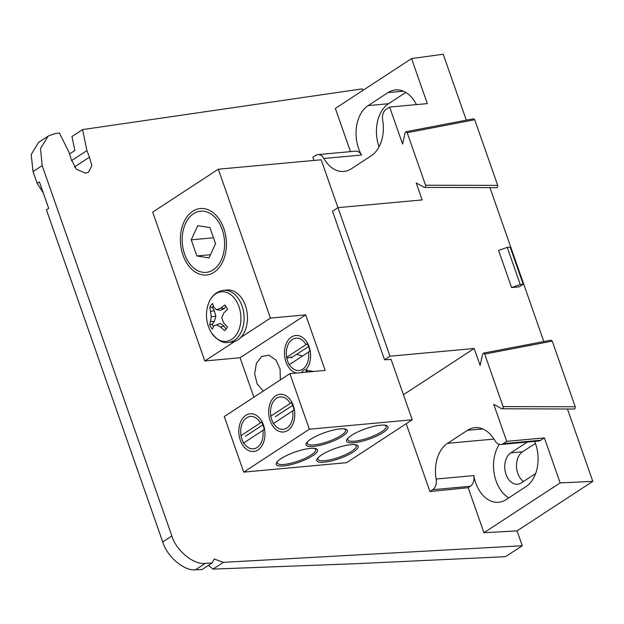 <?xml version="1.0" encoding="UTF-8"?>
<svg xmlns="http://www.w3.org/2000/svg" width="624" height="624" viewBox="0 0 624 624"><rect width="100%" height="100%" fill="white"/><g stroke="black" fill="none" stroke-linecap="round" stroke-linejoin="round"><path stroke-width="0.94" d="M406.193 423.727L429.936 491.533L468.172 487.711L483.935 532.724L517.062 530.884L522.272 545.75L223.415 562.349L214.196 559.01L212.098 562.981L205.312 563.355C193.986 565.235 175.937 550.446 171.881 535.961L42.19 165.633L40.466 148.535L48.149 136.118L54.818 133.63L59.381 132.967L69.061 152.381L71.113 159.003L76.331 169.237L85.589 173.183L88.585 172.154L91.829 165.586L89.489 157.17L86.915 150.595L82.594 129.589L362.271 88.865L362.825 90.449M466.307 120.167L443.212 54.226L411.551 58.594L335.345 108.412L350.477 151.632M416.45 104.598A32.666 22.448 -95.2 0 0 395.499 89.918A32.666 22.448 -95.2 0 0 388.027 92.586L368.137 105.589A32.666 22.448 -95.2 0 0 361.553 155.033A9.75 6.7 -95.2 0 0 355.571 151.164L317.897 154.619A9.75 6.7 84.8 0 0 315.666 155.415L312.874 157.24L313.997 160.438M48.149 136.118L38.548 142.397L31.2 154.588L33.049 171.608L42.19 165.633M171.881 535.961L162.731 541.944L46.426 209.812L48.688 208.33L39.429 181.896L37.167 183.37L33.049 171.608M162.731 541.944C166.819 556.405 184.501 571.436 195.491 569.774L205.312 563.355M212.098 562.981L202.09 569.525L195.491 569.774M223.415 562.349L213.073 569.111L208.447 565.367M522.272 545.75L505.534 556.686L356.312 563.675L213.073 569.111M523.489 481.455A16.411 11.279 84.8 0 1 516.5 466.385A16.411 11.279 84.8 0 1 522.569 451.784L535.423 443.375M573.893 408.907C575.008 409.063 575.445 408.346 575.219 406.747L552.24 341.125L551.023 340.166L483.475 353.106L484.7 354.073L503.092 406.614C503.326 408.205 502.882 408.931 501.766 408.775L493.748 404.352L506.711 441.347L503.131 443.687A9.75 6.7 84.8 0 1 500.9 444.483A9.75 6.7 84.8 0 1 494.918 440.614A32.666 22.448 -95.2 0 0 474.887 427.666A32.666 22.448 -95.2 0 0 467.415 430.334L447.533 443.336A32.666 22.448 -95.2 0 0 436.137 479.045A9.75 6.7 84.8 0 1 432.728 489.707L470.402 486.252A9.75 6.7 -95.2 0 0 473.811 475.589A32.666 22.448 -95.2 0 0 498.646 502.273A32.666 22.448 -95.2 0 0 506.119 499.606L526.009 486.603A32.666 22.448 -95.2 0 0 534.659 441.386M543.832 341.539L489.934 187.637M496.369 187.535C497.484 187.691 497.921 186.966 497.695 185.375L474.716 119.753L473.499 118.786L405.951 131.734L407.176 132.701L425.576 185.234C425.802 186.833 425.357 187.551 424.242 187.403L416.224 182.98L422.159 199.914L337.982 207.636L332.514 211.216L384.548 359.783L390.016 356.21L474.185 348.488L480.121 365.43L482.633 354.128L483.475 353.106M517.062 530.884L592.8 481.369L567.458 409.009M483.935 532.724L560.141 482.906L592.8 481.369M500.9 444.483L538.574 441.028A9.75 6.7 -95.2 0 0 540.805 440.232L544.385 437.892L560.141 482.906M468.172 487.711L470.402 486.252M429.936 491.533L432.728 489.707M574.306 409.024L501.766 408.775M403.455 394.727L474.185 348.488M391.1 359.463L384.548 359.783M496.782 187.645L424.242 187.403M317.897 154.619A9.75 6.7 84.8 0 1 323.872 158.488A32.666 22.448 -95.2 0 0 343.902 171.436A32.666 22.448 -95.2 0 0 351.382 168.769L371.264 155.774A32.666 22.448 -95.2 0 0 382.66 120.058A9.75 6.7 84.8 0 1 386.061 109.395L389.641 107.063L402.597 144.058L405.109 132.748L405.951 131.734M411.551 58.594L427.315 103.607L389.641 107.063M82.594 129.589L71.955 136.547L74.888 150.478L69.732 153.847M37.167 183.37L43.212 192.754L39.429 181.896M48.672 208.346L43.212 192.754M415.35 104.699A16.411 11.279 84.8 0 1 416.348 104.403M535.657 473.507L521.321 482.875A16.411 11.279 84.8 0 1 517.561 484.216A16.411 11.279 84.8 0 1 505.261 471.728A16.411 11.279 84.8 0 1 510.806 452.86L527.335 442.057M544.385 437.892L506.711 441.347M390.016 356.21L337.982 207.636M511.579 287.555L519.223 286.853L523.201 284.255L510.19 247.112L507.25 247.385L520.26 284.528L511.579 287.555L498.568 250.411L507.25 247.385M499.34 444.366A32.666 22.448 -95.2 0 0 508.747 497.89M405.803 92.43L388.541 103.717A32.666 22.448 -95.2 0 0 379.072 146.819M523.201 284.255L520.26 284.528M391.006 359.19L412.222 419.78L309.356 429.218L289.895 373.651L325.166 370.414L305.705 314.855L270.442 318.084L218.306 169.213L321.173 159.783L337.943 207.667M270.442 318.084L240.7 337.522M234.554 341.546L204.812 360.984L152.685 212.113L218.306 169.213M182.98 255.115A33.368 22.932 -95.2 0 0 206.661 274.981A33.368 22.932 -95.2 0 0 225.982 250.552A33.368 22.932 -95.2 0 0 224.008 229.039A33.368 22.932 -95.2 0 0 192.91 211.138A33.368 22.932 -95.2 0 0 182.98 255.115M305.705 314.855L240.084 357.747L204.812 360.984M280.355 379.891L280.067 368.924L275.964 360.04L268.866 355.173L261.651 356.522L256.355 363.355L254.678 373.955L257.158 383.9L263.227 391.084M253.898 397.184L240.084 357.747M313.63 371.475L305.596 369.985A18.931 13.01 -95.2 0 0 305.222 339.862A18.931 13.01 -95.2 0 0 285.262 346.632A18.931 13.01 -95.2 0 0 296.603 373.035M289.895 373.651L224.273 416.551L243.734 472.118L309.356 429.218M257.962 449.943A18.931 13.01 -95.2 0 0 258.905 417.425A18.931 13.01 -95.2 0 0 238.836 430.537A18.931 13.01 -95.2 0 0 257.962 449.943M287.789 430.443A18.931 13.01 -95.2 0 0 288.733 397.925A18.931 13.01 -95.2 0 0 268.671 411.037A18.931 13.01 -95.2 0 0 287.789 430.443M412.222 419.78L346.601 462.68L243.734 472.118M350.883 444.686A21.941 5.46 160.7 0 0 317.967 457.821A21.941 5.46 160.7 0 0 339.261 458.609A21.941 5.46 160.7 0 0 355.415 444.701A21.941 5.46 160.7 0 0 350.883 444.686M310.323 448.406A21.941 5.46 160.7 0 0 277.407 461.542A21.941 5.46 160.7 0 0 298.701 462.329A21.941 5.46 160.7 0 0 314.855 448.422A21.941 5.46 160.7 0 0 310.323 448.406M340.15 428.906A21.941 5.46 160.7 0 0 307.234 442.042A21.941 5.46 160.7 0 0 328.528 442.829A21.941 5.46 160.7 0 0 344.682 428.93A21.941 5.46 160.7 0 0 340.15 428.906M380.71 425.186A21.941 5.46 160.7 0 0 347.794 438.321A21.941 5.46 160.7 0 0 369.088 439.117A21.941 5.46 160.7 0 0 385.242 425.209A21.941 5.46 160.7 0 0 380.71 425.186M313.958 448.328A20.319 5.054 -19.3 0 1 315.76 449.576A20.319 5.054 -19.3 0 1 298.256 461.058A20.319 5.054 -19.3 0 1 277.415 463A20.319 5.054 -19.3 0 1 278.047 460.902M343.785 428.828A20.319 5.054 -19.3 0 1 345.587 430.076A20.319 5.054 -19.3 0 1 328.084 441.558A20.319 5.054 -19.3 0 1 307.242 443.508A20.319 5.054 -19.3 0 1 307.874 441.41M305.596 369.985L304.231 369.782M309.832 351.203A17.308 11.895 -95.2 0 0 307.211 343.785M286.595 356.951A17.308 11.895 -95.2 0 0 289.154 364.525M303.334 370.367L301.4 372.731M240.958 435.256A17.308 11.895 -95.2 0 0 243.508 442.829M264.194 429.507A17.308 11.895 -95.2 0 0 261.573 422.081M270.785 415.756A17.308 11.895 -95.2 0 0 273.343 423.329M294.021 410.007A17.308 11.895 -95.2 0 0 291.4 402.581M318.607 457.181A20.319 5.054 160.7 0 0 317.975 459.287A20.319 5.054 160.7 0 0 338.816 457.337A20.319 5.054 160.7 0 0 356.32 445.856A20.319 5.054 160.7 0 0 354.518 444.608M348.434 437.689A20.319 5.054 160.7 0 0 347.802 439.787A20.319 5.054 160.7 0 0 368.644 437.837A20.319 5.054 160.7 0 0 386.147 426.356A20.319 5.054 160.7 0 0 384.345 425.108M307.718 372.021L306.852 370.672M296.665 354.307L302.188 355.859M311.002 370.991L310.752 371.74M193.557 213.697A30.716 21.115 84.8 0 1 222.245 229.679A30.716 21.115 84.8 0 1 212.979 270.013A30.716 21.115 84.8 0 1 184.408 253.5A30.716 21.115 84.8 0 1 182.59 233.696A30.716 21.115 84.8 0 1 193.557 213.697M196.872 255.949L191.225 239.819L197.746 225.646L209.914 227.604L215.561 243.727L209.04 257.899L196.872 255.949L210.514 254.693M213.478 237.783L191.225 239.819M264.389 429.429L243.399 443.157M262.829 430.053A16.255 11.17 84.8 0 1 257.104 447.494A16.255 11.17 84.8 0 1 243.578 442.642M262.899 424.843L245.474 436.231M240.802 435.724L261.791 421.996M240.973 435.217A16.255 11.17 84.8 0 1 246.698 417.776A16.255 11.17 84.8 0 1 260.224 422.627M294.216 409.929L273.226 423.657M292.656 410.553A16.255 11.17 84.8 0 1 286.931 427.994A16.255 11.17 84.8 0 1 273.406 423.142M292.726 405.343L275.309 416.731M270.629 416.224L291.619 402.496M270.8 415.717A16.255 11.17 84.8 0 1 276.526 398.276A16.255 11.17 84.8 0 1 290.059 403.127M310.027 351.125L289.037 364.853M308.467 351.757A16.255 11.17 84.8 0 1 302.741 369.19A16.255 11.17 84.8 0 1 289.216 364.338M305.479 372.224L307.141 370.274M308.537 346.546L291.119 357.934L291.096 356.967L286.853 358.324M286.79 358.028L286.673 357.388M286.439 357.427L307.429 343.699M286.611 356.912A16.255 11.17 84.8 0 1 292.336 339.479A16.255 11.17 84.8 0 1 305.869 344.323M211.396 332.639A24.913 17.121 -95.2 0 0 237.401 332.998A24.913 17.121 -95.2 0 0 232.034 295.714A24.913 17.121 -95.2 0 0 207.605 306.29L207.605 306.29C205.561 314.309 206.271 322.085 209.742 329.62A24.913 17.121 -95.2 0 0 209.742 329.62A24.913 17.121 -95.2 0 0 211.396 332.639M210.545 321.352L211.263 316.618L209.828 307.125A15.662 10.764 84.8 0 1 212.62 303.498L213.782 307.343L216.575 309.699L220.662 308.17L224.913 304.972L227.627 309.262L223.727 313.014L221.746 317.873L223.642 322.928L227.464 326.968A15.662 10.764 84.8 0 1 224.679 330.603L220.49 327.031L216.434 324.792L213.611 326.204L212.378 329.129A15.662 10.764 84.8 0 1 209.664 324.839L210.545 321.352L214.258 321.563L215.865 316.345L214.36 310.76L210.631 311.446M211.263 316.618L215.865 316.345M209.664 324.839L212.144 324.308L214.258 321.563M212.144 324.308A14.539 9.992 -95.2 0 0 213.416 326.594M216.434 324.792L220.334 323.411L224.063 326.102L220.49 327.031M226.021 329.199L224.063 326.102M220.662 308.17L224.227 308.576L225.966 306.306M216.575 309.699L220.451 310.362L224.227 308.576M213.291 305.947A14.539 9.992 -95.2 0 0 212.3 307.507L209.828 307.125M214.36 310.76L212.3 307.507M231.793 342.116A26.169 17.987 -95.2 0 0 247.315 314.418A26.169 17.987 -95.2 0 0 227.019 290.004L223.634 290.316A26.169 17.987 -95.2 0 1 243.937 314.73A26.169 17.987 -95.2 0 1 228.415 342.428L231.793 342.116M74.412 167.021L89.489 157.17M86.915 150.595L71.425 160.719M522.569 451.784L510.806 452.86M503.092 406.614L575.219 406.747M552.24 341.125L484.7 354.073M407.176 132.701L474.716 119.753M425.576 185.234L497.695 185.375M540.805 440.232L503.131 443.687M482.726 428.93L467.415 430.334M473.811 475.589L436.137 479.045M447.533 443.336L493.99 439.07M403.33 91.182L388.027 92.586M323.872 158.488L361.553 155.033M368.137 105.589L388.541 103.717M207.605 306.29C210.374 296.829 215.717 291.509 223.634 290.316M209.75 329.636L211.442 332.725C217.292 340.322 222.955 343.551 228.415 342.428"/></g></svg>
